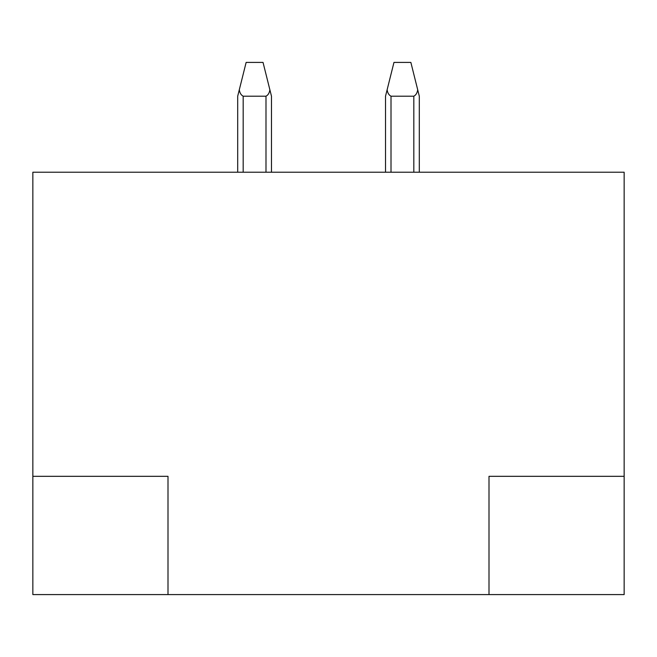 <?xml version="1.0" encoding="UTF-8"?>
<svg xmlns="http://www.w3.org/2000/svg" width="657" height="657" viewBox="0 0 657 657"><rect width="100%" height="100%" fill="white"/><g stroke="black" fill="none" stroke-linecap="round" stroke-linejoin="round"><path stroke-width="0.99" d="M624.15 172.224L32.85 172.224L32.85 476.325L168.003 476.325L168.003 594.585L488.997 594.585L488.997 476.325L624.15 476.325L624.15 172.224M419.306 172.224L419.306 96.201L410.863 62.415L393.962 62.415L385.519 96.201L385.519 172.224M417.696 89.771C417.236 92.941 415.938 95.084 413.82 96.201L391.005 96.201C388.887 95.084 387.589 92.941 387.129 89.771M624.15 476.325L624.15 594.585L488.997 594.585M32.85 476.325L32.85 594.585L168.003 594.585M271.481 172.224L271.481 96.201L263.038 62.415L246.137 62.415L237.694 96.201L237.694 172.224M269.871 89.771C269.411 92.941 268.113 95.084 265.995 96.201L243.18 96.201C241.062 95.084 239.764 92.941 239.304 89.771M391.005 172.224L391.005 96.201M413.82 172.224L413.82 96.201M243.18 172.224L243.18 96.201M265.995 172.224L265.995 96.201"/></g></svg>
